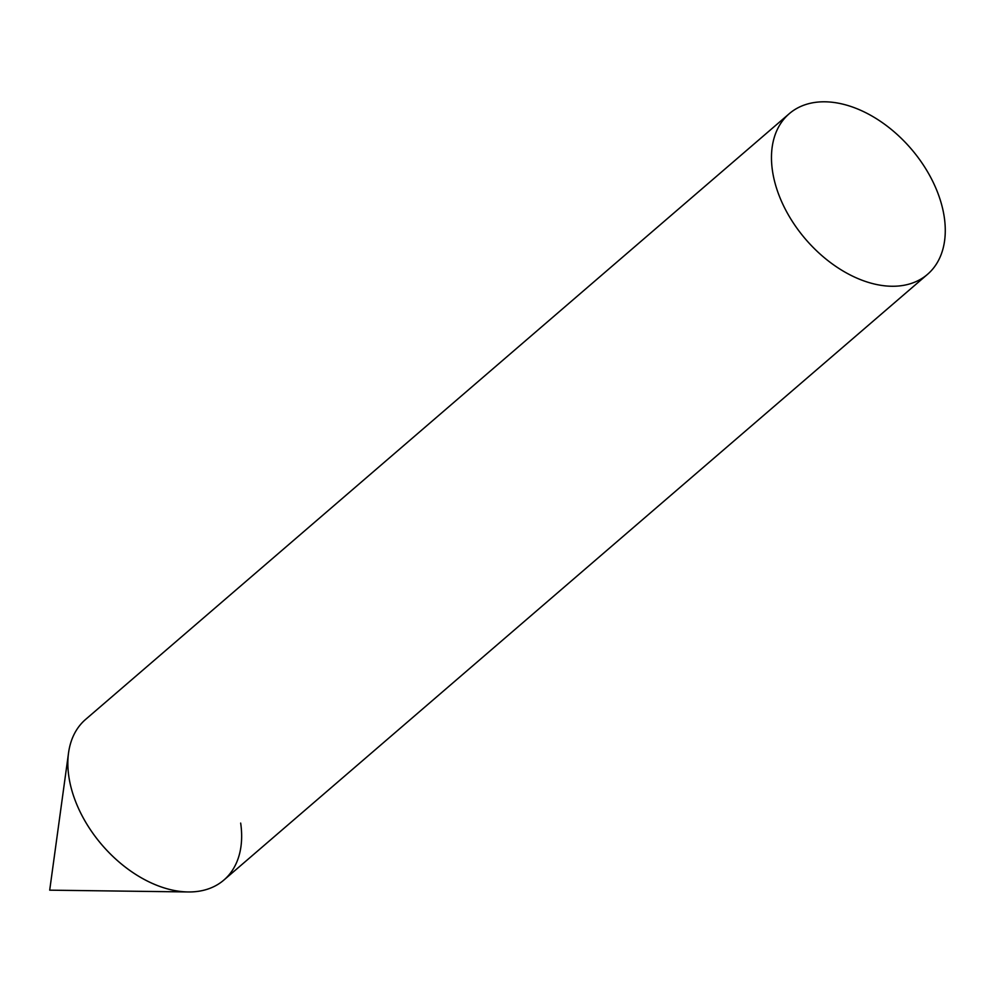 <?xml version="1.0" encoding="UTF-8"?>
<svg xmlns="http://www.w3.org/2000/svg" width="994" height="994" viewBox="0 0 994 994"><rect width="100%" height="100%" fill="white"/><g stroke="black" fill="none" stroke-linecap="round" stroke-linejoin="round"><path stroke-width="1.49" d="M240.672 823.082A105.973 69.468 -130.7 0 1 188.189 891.953A105.973 69.468 -130.7 0 1 68.822 776.401A105.973 69.468 -130.7 0 1 68.536 752.955L49.7 890.164L188.189 891.953M789.236 113.714L85.608 719.42A105.973 69.468 49.3 0 0 68.822 776.401A105.973 69.468 49.3 0 0 133.233 872.794A105.973 69.468 49.3 0 0 223.886 880.05L927.514 274.344A105.973 69.468 49.3 0 0 944.3 217.375A105.973 69.468 49.3 0 0 879.901 120.97A105.973 69.468 49.3 0 0 789.236 113.714A105.973 69.468 49.3 0 0 772.45 170.695A105.973 69.468 49.3 0 0 836.849 267.088A105.973 69.468 49.3 0 0 927.514 274.344"/></g></svg>
